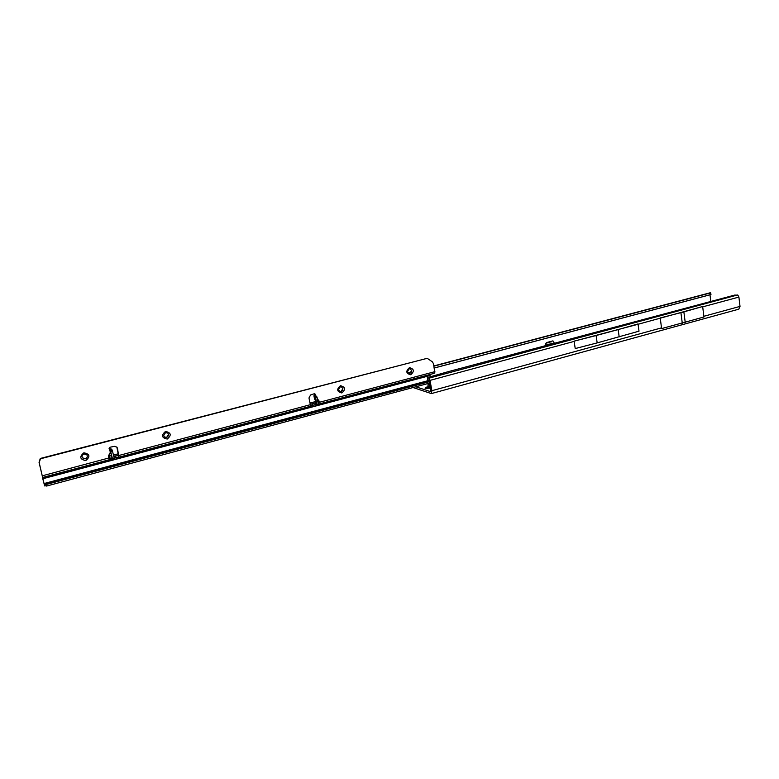 <?xml version="1.0" encoding="UTF-8"?>
<svg xmlns="http://www.w3.org/2000/svg" width="779" height="779" viewBox="0 0 779 779"><rect width="100%" height="100%" fill="white"/><g stroke="black" fill="none" stroke-linecap="round" stroke-linejoin="round"><path stroke-width="1.17" d="M430.144 385.245L427.661 385.069L429.872 383.696M415.85 386.783L430.845 391.73L428.917 378.643M554.375 343.198L552.944 340.871L546.731 342.536L545.203 343.89L545.466 345.584M709.981 294.764L710.779 301.239M429.073 379.276L429.063 378.136L430.018 380.376L431.868 390.707L431.352 393.59L738.804 309.175L740.021 306.4L703.865 316.293L702.658 306.507L638.059 324.278L639.014 331.172L597.181 342.896L596.101 335.535L574.055 341.163L638.059 324.278M740.021 306.4L738.911 297.081L737.859 295.144L734.675 295.085L448.285 371.651L430.027 376.841L428.713 377.708L428.956 379.013M413.055 387.533L431.352 393.59M660.271 318.29L661.527 327.998M703.865 316.293L703.992 316.985L661.605 328.592M737.499 294.988L429.063 378.136M574.104 341.416L430.018 380.376M619.188 336.898L618.146 329.595L596.101 335.535M618.146 329.595L638.05 323.928M597.181 342.896L575.223 348.554L574.162 341.514M710.633 292.807L710.984 294.433L710.185 294.715L709.835 293.089L710.633 292.807L709.601 292.933M409.131 373.316L409.53 372.372L411.312 372.119M710.185 294.715L434.254 367.99M709.835 293.089L433.932 366.159M685.228 322.438L683.865 311.882L660.173 317.959M683.865 311.882L702.677 306.507M682.287 323.246L680.914 312.671M430.349 386.355C427.291 386.647 425.558 387.299 425.139 388.312L430.67 388.176M425.149 388.409L430.66 388.137M429.219 386.881L430.135 387.231L427.223 387.63L429.219 386.881M316.849 405.284L318.416 404.807L316.849 405.284L315.709 404.301M111.485 458.373L109.216 458.052L108.524 456.942L109.031 455.783L109.518 457.809L111.738 458.393L111.981 457.039L111.592 455.91L109.031 455.783L110.452 452.122L109.089 448.548L109.985 447.234L114.445 446.338L116.899 447.117L117.463 448.285L118.905 457.156L114.153 457.974M317.423 398.936L319.186 401.146L318.815 402.295L318.923 401.263L317.54 399.51M314.57 398.653L316.362 402.762L315.329 402.811L316.118 402.217M411.663 370.502L410.173 368.818L409.15 368.818L407.456 371.602L408.926 373.277L409.968 373.287L411.663 370.502M409.433 367.669C414.136 368.905 414.574 371.271 410.728 374.748C406.015 373.521 405.586 371.155 409.433 367.669M342.877 388.565L341.484 386.91L340.219 386.861L338.466 389.724L339.829 391.37L341.114 391.428L342.877 388.565M340.413 385.712C345.37 386.949 345.847 389.364 341.835 392.947C336.869 391.72 336.392 389.305 340.413 385.712M168.566 434.351L167.758 433.066L165.537 432.608L163.609 435.656L164.379 436.922L166.648 437.399L168.566 434.351M165.489 431.449C171.117 432.666 171.701 435.198 167.242 439.054C161.604 437.847 161.019 435.315 165.489 431.449M83.879 452.794C89.838 453.991 90.481 456.582 85.807 460.564C79.838 459.376 79.195 456.786 83.879 452.794M85.271 458.841C87.219 457.994 87.754 456.669 86.888 454.887L84.054 453.943C82.116 454.77 81.571 456.075 82.399 457.857L85.271 458.841M410.202 368.827L411.585 370.473C411.585 372.44 410.679 373.365 408.858 373.258L408.819 373.248M341.533 386.929L342.809 388.536C342.789 390.659 341.767 391.594 339.771 391.34L339.712 391.321M167.836 433.124L168.527 434.312C168.293 437.068 166.901 437.915 164.34 436.883L164.272 436.815M82.321 457.74L85.242 458.802C87.131 458.003 87.696 456.718 86.936 454.955M118.447 455.549L113.763 456.358M431.43 374.076L434.857 373.034L433.484 363.666L432.306 361.787L427.213 358.311L40.45 458.792L39.193 462.658L42.241 475.803M310.636 406.18L308.971 397.952L310.587 394.963L314.395 393.707L315.573 394.408L315.524 395.557L316.995 397.008L318.416 404.807M434.906 371.651L319.069 402.383L318.299 403.298M314.794 393.668L313.927 395.839L315.524 395.557M116.84 447.058L118.476 455.209M427.213 358.311L40.304 458.461L39.047 462.317L44.53 485.599L46.623 486.047L429.755 383.044M316.712 396.375L315.203 396.764L315.495 397.407L316.995 397.008M315.203 396.764L314.025 395.946L314.706 399.315M318.475 404.359L316.917 405.207M316.975 404.759L318.455 404.106M317.092 397.3L315.583 397.689L316.956 404.505M112.634 459.62L114.357 459.094L112.634 459.62L111.494 458.617L110.92 459.318L42.923 477.391M112.643 459.552L110.404 450.447L112.186 450.165L110.472 450.613M109.079 448.5L111.553 449.123L109.839 449.571L110.404 450.447M114.357 459.094L112.585 459.104M114.357 459.162L112.643 459.6M111.553 449.123L112.118 449.989M110.696 451.314L112.419 450.866L112.186 450.165M112.419 450.866L110.784 451.625M112.536 458.841L114.26 458.383L112.507 451.177M315.086 394.184L315.846 395.751M430.271 374.426L427.116 376.169L427.603 375.137M42.699 478.472L44.257 484.372L46.224 484.489L429.063 381.768L427.885 380.746L427.116 376.169L42.699 478.472L42.202 475.813M315.67 404.467L310.879 405.849M111.942 458.588L110.969 458.919M430.174 376.802L429.969 375.05M118.457 455.54L118.759 457.176M315.359 402.938L310.655 404.272M310.743 404.593L118.729 455.53L118.905 457.156M110.969 448.957L109.712 449.502M314.015 395.654L315.514 395.469M318.27 403.152L318.815 402.295M318.601 400.085L317.861 401.107M109.518 457.809L42.553 475.735M111.494 458.617L112.001 458.617M108.622 455.618L110.452 452.122L111.67 455.705L109.089 448.548M434.263 368.029L709.981 294.803M738.911 297.081L702.687 306.858M661.556 327.871L431.868 390.707M709.776 292.885L433.884 365.926L709.698 292.894M411.429 371.875L409.579 372.372M410.075 373.199L409.881 372.352M549.477 344.503L545.203 343.89M546.731 342.536L553.304 343.481M430.349 386.384C427.067 386.764 425.626 387.299 426.016 387.991L430.544 387.484M429.161 386.842L429.258 387.397L429.161 386.842M428.995 386.822L429.112 387.455M428.917 386.832L429.034 387.494M428.723 386.9L428.839 387.572M115.828 457.507L115.438 455.89M315.768 404.583L315.427 402.87M111.67 455.705L112.04 458.646M42.767 478.764L429.95 375.595M429.268 380.337L44.004 483.564M44.14 484.051L429.375 380.96M46.224 484.489L46.623 486.047M312.398 405.284L312.087 403.756M315.807 401.575L310.324 403.025M118.242 453.865L113.471 455.131M44.257 484.372L44.646 485.93M315.106 396.618L316.605 396.229M428.713 377.708L428.849 378.818M409.53 372.372L411.439 371.865M431.917 373.988L318.465 404.145M313.927 395.839L314.541 398.877M315.329 402.811L315.661 404.457M113.452 455.063L118.223 453.797M310.305 402.957L315.777 401.506M310.724 406.21L118.846 457.215"/></g></svg>
